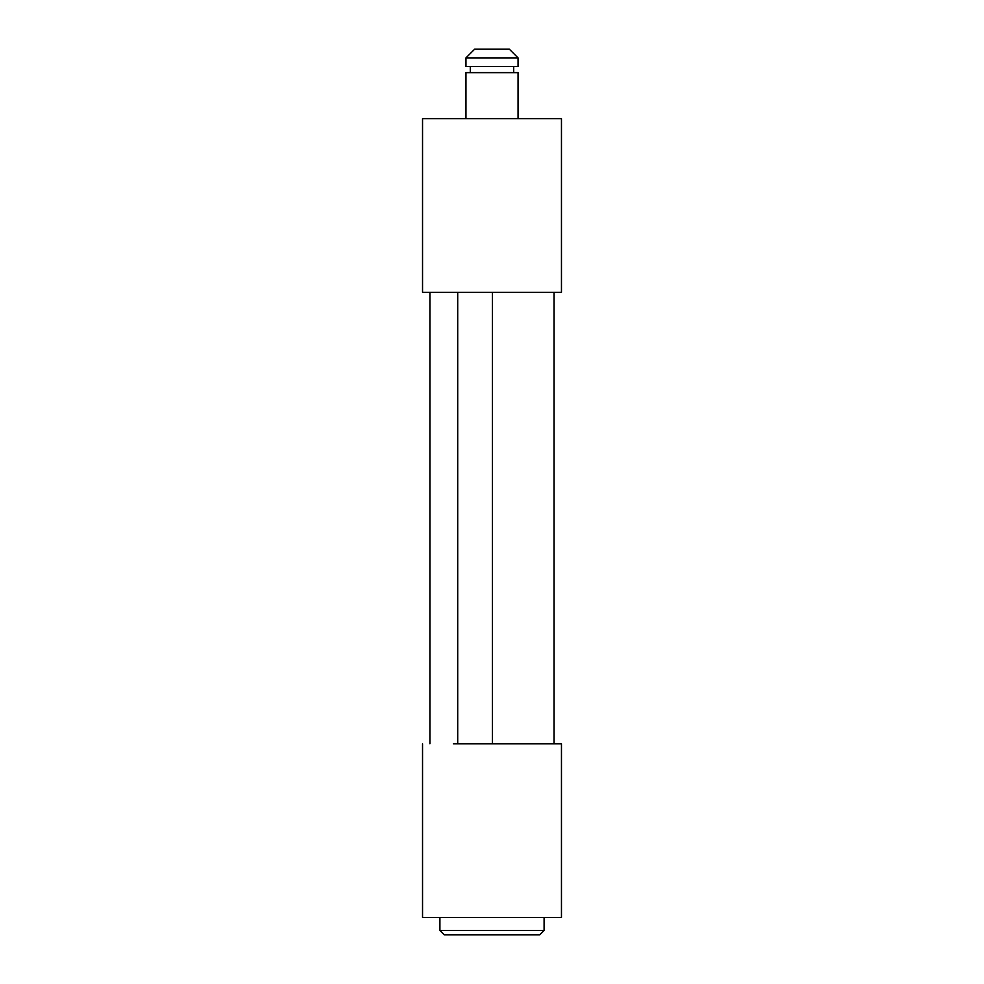 <?xml version="1.0" encoding="UTF-8"?>
<svg xmlns="http://www.w3.org/2000/svg" width="984" height="984" viewBox="0 0 984 984"><rect width="100%" height="100%" fill="white"/><g stroke="black" fill="none" stroke-linecap="round" stroke-linejoin="round"><path stroke-width="1.48" d="M439.909 930.458L444.251 934.8L539.749 934.8L544.091 930.458L439.909 930.458L544.091 930.458L544.091 917.432L544.091 930.458L539.749 934.8L444.251 934.8L439.909 930.458L439.909 917.432L439.909 930.458M518.051 118.658L518.051 72.644L465.949 72.644L465.949 118.658L465.949 72.644L518.051 72.644L518.051 118.658M513.709 72.644L513.709 66.568L513.709 72.644M470.291 66.568L470.291 72.644L470.291 66.568M518.051 66.568L518.051 57.884L465.949 57.884L465.949 66.568L518.051 66.568L465.949 66.568L465.949 57.884L518.051 57.884L509.368 49.2L474.632 49.2L465.949 57.884L474.632 49.2L509.368 49.2L518.051 57.884L518.051 66.568M492 743.793L561.458 743.793L561.458 917.432L422.542 917.432L422.542 743.793L422.542 917.432L561.458 917.432L561.458 743.793L453.415 743.793M453.415 292.31L422.542 292.31L422.542 118.658L422.542 292.31L561.458 292.31L561.458 118.658L422.542 118.658L561.458 118.658L561.458 292.31L492 292.31M429.922 292.31L429.922 743.793L429.922 292.31M554.078 292.31L554.078 743.793L554.078 292.31M457.708 743.793L457.708 292.31L457.708 743.793L492.43 743.793L492.43 292.31L492.43 743.793M457.708 292.31L492.43 292.31"/></g></svg>
